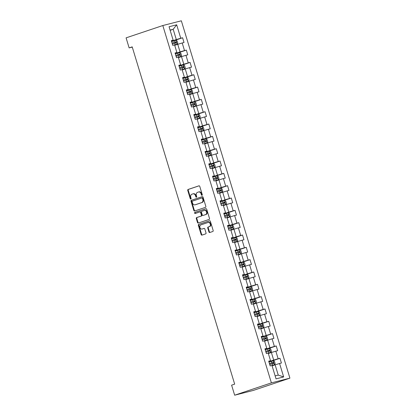 <?xml version="1.0" encoding="UTF-8"?>
<svg xmlns="http://www.w3.org/2000/svg" width="416" height="416" viewBox="0 0 416 416"><rect width="100%" height="100%" fill="white"/><g stroke="black" fill="none" stroke-linecap="round" stroke-linejoin="round"><path stroke-width="0.62" d="M202.015 195.333A0.567 0.442 -104.3 0 0 202.27 194.646L199.768 186.41A0.811 0.634 -104.3 0 0 198.931 185.832L188.115 189.462A0.811 0.634 -104.3 0 0 187.751 190.44L190.252 198.682A0.567 0.442 -104.3 0 0 191.095 198.401L190.772 197.335A2.595 2.028 -104.3 0 1 191.937 194.204L192.842 193.903A2.595 2.028 -104.3 0 1 192.951 193.872A2.595 2.028 -104.3 0 1 195.515 195.738L195.842 196.804A0.567 0.442 -104.3 0 0 196.685 196.524L196.357 195.458A2.595 2.028 -104.3 0 1 197.527 192.332L198.427 192.026A2.595 2.028 -104.3 0 1 198.541 191.994A2.595 2.028 -104.3 0 1 201.105 193.866L201.427 194.932A0.567 0.442 -104.3 0 0 202.015 195.333M208.926 231.925A0.811 0.634 -104.3 0 0 209.763 232.502L212.8 231.483A0.811 0.634 -104.3 0 0 213.164 230.506L210.382 221.354A0.811 0.634 -104.3 0 0 209.544 220.776L198.734 224.406A0.811 0.634 -104.3 0 0 198.364 225.384L201.146 234.536A0.811 0.634 -104.3 0 0 201.984 235.113L205.65 233.88A0.811 0.634 -104.3 0 0 206.014 232.903L204.823 228.987A0.811 0.634 -104.3 0 0 203.986 228.41L202.171 229.024A2.168 1.695 -104.3 0 1 202.077 229.05A2.168 1.695 -104.3 0 1 199.914 227.427A2.168 1.695 -104.3 0 1 200.907 224.874L208.031 222.482A2.168 1.695 -104.3 0 1 208.125 222.456A2.168 1.695 -104.3 0 1 210.283 224.078A2.168 1.695 -104.3 0 1 209.29 226.632L208.104 227.032A0.811 0.634 -104.3 0 0 207.74 228.01L208.926 231.925L209.43 231.8A0.811 0.634 -104.3 0 0 210.07 232.398M162.817 25.532L126.09 37.856L129.137 47.892L132.2 46.862L234.671 384.134L231.608 385.164L234.66 395.2L271.388 382.876L162.817 25.532L181.34 20.8L289.91 378.144L271.388 382.876M205.468 207.36A0.811 0.634 -104.3 0 0 205.837 206.383L203.055 197.226A0.811 0.634 -104.3 0 0 202.218 196.654L191.402 200.283A0.811 0.634 -104.3 0 0 191.038 201.261L193.82 210.413A0.811 0.634 -104.3 0 0 194.657 210.985L205.468 207.36M206.721 209.29L209.498 218.442A0.811 0.634 -104.3 0 1 209.134 219.419L198.318 223.049A0.811 0.634 -104.3 0 1 197.48 222.477L196.295 218.556A0.811 0.634 -104.3 0 1 196.659 217.578L201.042 216.107A0.811 0.634 -104.3 0 0 201.406 215.129L200.621 212.534A0.811 0.634 -104.3 0 0 199.784 211.957L195.218 213.491A0.567 0.442 -104.3 0 1 194.886 212.404L205.884 208.718A0.811 0.634 -104.3 0 1 206.721 209.29M279.968 358.29L278.138 358.758L275.834 351.172L277.664 350.704L276.224 345.961L274.394 346.429L272.09 338.842L273.915 338.374L272.475 333.632L270.65 334.1L268.346 326.513L270.171 326.05L268.731 321.308L266.906 321.771L264.597 314.189L266.427 313.721L264.987 308.979L263.156 309.447L260.853 301.86L262.678 301.392L261.238 296.65L259.412 297.118L257.109 289.531L258.934 289.063L257.494 284.326L255.668 284.788L253.36 277.202L255.19 276.739L253.75 271.996L251.919 272.464L249.616 264.878L251.446 264.41L250.006 259.667L248.175 260.135L245.872 252.548L247.697 252.08L246.256 247.338L244.431 247.806L242.128 240.219L243.953 239.756L242.512 235.014L240.687 235.477L238.378 227.895L240.209 227.427L238.768 222.685L236.938 223.153L234.634 215.566L236.46 215.098L235.019 210.356L233.194 210.824L230.89 203.237L232.716 202.769L231.275 198.032L229.45 198.494L227.141 190.908L228.972 190.445L227.531 185.702L225.701 186.17L223.397 178.584L225.228 178.116L223.787 173.373L221.957 173.841L219.653 166.254L221.478 165.786L220.038 161.044L218.213 161.512L215.909 153.925L217.734 153.457L216.294 148.72L214.469 149.183L212.16 141.601L213.99 141.133L212.55 136.391L210.72 136.859L208.416 129.272L210.246 128.804L208.801 124.062L206.976 124.53L204.672 116.943L206.497 116.475L205.057 111.738L203.232 112.2L200.928 104.614L202.753 104.151L201.313 99.408L199.482 99.876L197.179 92.29L199.009 91.822L197.569 87.079L195.738 87.547L193.435 79.96L195.26 79.492L193.82 74.75L191.994 75.218L189.691 67.631L191.516 67.163L190.076 62.426L188.25 62.889L185.942 55.302L187.772 54.839L186.332 50.097L184.501 50.565L182.198 42.978L184.028 42.51L182.588 37.768L180.757 38.236L176.675 24.799L169.068 26.744L173.15 40.18L171.319 40.643L172.76 45.386L174.59 44.918L176.894 52.504L175.063 52.972L176.504 57.715L178.334 57.247L180.638 64.834L178.812 65.302L180.253 70.044L182.078 69.576L184.382 77.163L182.556 77.631L183.997 82.368L185.822 81.905L188.131 89.487L186.3 89.955L187.741 94.697L189.571 94.229L191.875 101.816L190.05 102.284L191.49 107.026L193.315 106.558L195.619 114.145L193.794 114.613L195.234 119.35L197.059 118.888L199.368 126.474L197.538 126.937L198.978 131.68L200.808 131.212L203.112 138.798L201.282 139.266L202.722 144.009L204.552 143.541L206.856 151.128L205.031 151.596L206.471 156.338L208.296 155.87L210.6 163.457L208.775 163.925L210.215 168.662L212.04 168.199L214.349 175.786L212.519 176.249L213.959 180.991L215.79 180.523L218.093 188.11L216.268 188.578L217.708 193.32L219.534 192.852L221.837 200.439L220.012 200.907L221.452 205.65L223.278 205.182L225.586 212.768L223.756 213.231L225.196 217.974L227.027 217.506L229.33 225.092L227.5 225.56L228.94 230.303L230.771 229.835L233.074 237.422L231.249 237.89L232.69 242.632L234.515 242.164L236.818 249.751L234.993 250.219L236.434 254.956L238.259 254.493L240.568 262.08L238.737 262.543L240.178 267.285L242.008 266.817L244.312 274.404L242.481 274.872L243.927 279.614L245.752 279.146L248.056 286.733L246.23 287.201L247.671 291.944L249.496 291.476L251.8 299.062L249.974 299.525L251.415 304.268L253.245 303.805L255.549 311.386L253.718 311.854L255.159 316.597L256.989 316.129L259.293 323.716L257.468 324.184L258.908 328.926L260.733 328.458L263.037 336.045L261.212 336.513L262.652 341.25L264.477 340.787L266.786 348.374L264.956 348.837L266.396 353.579L268.226 353.111L270.53 360.698L268.7 361.166L270.14 365.908L271.97 365.44L276.052 378.877L283.66 376.932L279.578 363.496L281.408 363.033L279.968 358.29L268.949 361.988M268.346 353.522L271.383 352.503L273.686 360.09L268.866 361.707M268.788 361.447L270.53 360.698M273.686 360.09L278.138 358.758M271.383 352.503L275.834 351.172M264.602 341.193L267.639 340.174L269.942 347.76L265.122 349.378M265.039 349.118L266.786 348.374M269.942 347.76L274.394 346.429M267.639 340.174L272.09 338.842M260.858 328.864L263.895 327.85L266.198 335.436L261.378 337.054M261.295 336.788L263.037 336.045M266.198 335.436L270.65 334.1M263.895 327.85L268.346 326.513M257.114 316.54L260.146 315.52L262.454 323.107L257.629 324.724M257.551 324.459L259.293 323.716M262.454 323.107L266.906 321.771M260.146 315.52L264.597 314.189M253.365 304.21L256.402 303.191L258.705 310.778L253.885 312.395M253.807 312.135L255.549 311.386M258.705 310.778L263.156 309.447M256.402 303.191L260.853 301.86M249.621 291.881L252.658 290.862L254.961 298.449L250.141 300.071M250.058 299.806L251.8 299.062M254.961 298.449L259.412 297.118M252.658 290.862L257.109 289.531M245.877 279.557L248.908 278.538L251.217 286.125L246.392 287.742M246.314 287.477L248.056 286.733M251.217 286.125L255.668 284.788M248.908 278.538L253.36 277.202M242.133 267.228L245.164 266.209L247.468 273.796L242.648 275.413M242.57 275.153L244.312 274.404M247.468 273.796L251.919 272.464M245.164 266.209L249.616 264.878M238.384 254.899L241.42 253.88L243.724 261.466L238.904 263.084M238.82 262.824L240.568 262.08M243.724 261.466L248.175 260.135M241.42 253.88L245.872 252.548M234.64 242.57L237.676 241.556L239.98 249.137L235.16 250.76M235.076 250.494L236.818 249.751M239.98 249.137L244.431 247.806M237.676 241.556L242.128 240.219M230.896 230.246L233.927 229.226L236.236 236.813L231.41 238.43M231.332 238.165L233.074 237.422M236.236 236.813L240.687 235.477M233.927 229.226L238.378 227.895M227.146 217.916L230.183 216.897L232.487 224.484L227.666 226.101M227.588 225.841L229.33 225.092M232.487 224.484L236.938 223.153M230.183 216.897L234.634 215.566M223.402 205.587L226.439 204.568L228.743 212.155L223.922 213.772M223.839 213.512L225.586 212.768M228.743 212.155L233.194 210.824M226.439 204.568L230.89 203.237M219.658 193.263L222.69 192.244L224.999 199.831L220.173 201.448M220.095 201.183L221.837 200.439M224.999 199.831L229.45 198.494M222.69 192.244L227.141 190.908M215.914 180.934L218.946 179.915L221.25 187.502L216.429 189.119M216.351 188.859L218.093 188.11M221.25 187.502L225.701 186.17M218.946 179.915L223.397 178.584M212.165 168.605L215.202 167.586L217.506 175.172L212.685 176.79M212.607 176.53L214.349 175.786M217.506 175.172L221.957 173.841M215.202 167.586L219.653 166.254M208.421 156.276L211.458 155.262L213.762 162.843L208.941 164.466M208.858 164.2L210.6 163.457M213.762 162.843L218.213 161.512M211.458 155.262L215.909 153.925M204.677 143.952L207.709 142.932L210.018 150.519L205.192 152.136M205.114 151.871L206.856 151.128M210.018 150.519L214.469 149.183M207.709 142.932L212.16 141.601M200.928 131.622L203.965 130.603L206.268 138.19L201.448 139.807M201.37 139.547L203.112 138.798M206.268 138.19L210.72 136.859M203.965 130.603L208.416 129.272M197.184 119.293L200.221 118.274L202.524 125.861L197.704 127.478M197.621 127.218L199.368 126.474M202.524 125.861L206.976 124.53M200.221 118.274L204.672 116.943M193.44 106.969L196.477 105.95L198.78 113.537L193.955 115.154M193.877 114.889L195.619 114.145M198.78 113.537L203.232 112.2M196.477 105.95L200.928 104.614M189.696 94.64L192.728 93.621L195.031 101.208L190.211 102.825M190.133 102.565L191.875 101.816M195.031 101.208L199.482 99.876M192.728 93.621L197.179 92.29M185.947 82.311L188.984 81.292L191.287 88.878L186.467 90.496M186.389 90.236L188.131 89.487M191.287 88.878L195.738 87.547M188.984 81.292L193.435 79.96M182.203 69.982L185.24 68.968L187.543 76.549L182.723 78.172M182.64 77.906L184.382 77.163M187.543 76.549L191.994 75.218M185.24 68.968L189.691 67.631M178.459 57.658L181.49 56.638L183.799 64.225L178.974 65.842M178.896 65.577L180.638 64.834M183.799 64.225L188.25 62.889M181.49 56.638L185.942 55.302M174.71 45.328L177.746 44.309L180.05 51.896L175.23 53.513M175.152 53.253L176.894 52.504M180.05 51.896L184.501 50.565M177.746 44.309L182.198 42.978M170.149 30.316L173.186 29.297L176.306 39.567L171.486 41.184M171.402 40.924L173.15 40.18M176.306 39.567L180.757 38.236M170.082 30.087L173.186 29.297L176.675 24.799M234.66 395.2L253.183 390.468L289.91 378.144M129.137 47.892L132.267 47.091M275.148 375.898L278.252 375.102L275.127 364.832L272.095 365.851M278.252 375.102L283.66 376.932M275.127 364.832L279.578 363.496M171.569 41.465L182.588 37.768M175.313 53.794L186.332 50.097M179.062 66.118L190.076 62.426M182.806 78.447L193.82 74.75M186.55 90.776L197.569 87.079M190.294 103.106L201.313 99.408M194.043 115.43L205.057 111.738M197.787 127.759L208.801 124.062M201.531 140.088L212.55 136.391M205.28 152.417L216.294 148.72M209.024 164.741L220.038 161.044M212.768 177.07L223.787 173.373M216.512 189.4L227.531 185.702M220.262 201.724L231.275 198.032M224.006 214.053L235.019 210.356M227.75 226.382L238.768 222.685M231.499 238.711L242.512 235.014M235.243 251.035L246.256 247.338M238.987 263.364L250.006 259.667M242.731 275.694L253.75 271.996M246.48 288.018L257.494 284.326M250.224 300.347L261.238 296.65M253.968 312.676L264.987 308.979M257.717 325.005L268.731 321.308M261.461 337.329L272.475 333.632M265.205 349.658L276.224 345.961M202.212 195.172A0.567 0.442 -104.3 0 1 201.932 194.802L201.604 193.736A2.595 2.028 -104.3 0 0 199.04 191.864A2.595 2.028 -104.3 0 0 198.931 191.901M193.341 193.773A2.595 2.028 -104.3 0 1 193.45 193.742A2.595 2.028 -104.3 0 1 196.019 195.614L196.342 196.68A0.567 0.442 -104.3 0 0 196.628 197.049M199.124 185.806L188.614 189.332A0.811 0.634 -104.3 0 0 188.25 190.31L190.752 198.552A0.567 0.442 -104.3 0 0 191.038 198.921M202.41 196.628L191.901 200.153A0.811 0.634 -104.3 0 0 191.537 201.131L194.319 210.283A0.811 0.634 -104.3 0 0 194.964 210.886M202.472 198.364A0.567 0.442 -104.3 0 0 201.885 197.964L192.395 201.146A0.567 0.442 -104.3 0 0 192.135 201.833L192.478 202.956A2.595 2.028 -104.3 0 0 195.042 204.828A2.595 2.028 -104.3 0 0 195.156 204.792L201.646 202.618A2.595 2.028 -104.3 0 0 202.816 199.488L202.472 198.364L202.972 198.234A0.567 0.442 -104.3 0 0 202.389 197.834L201.937 197.948M195.432 204.724A2.595 2.028 -104.3 0 0 195.546 204.698A2.595 2.028 -104.3 0 0 195.655 204.667L195.156 204.792M202.972 198.234L203.315 199.363A2.595 2.028 -104.3 0 1 202.145 202.488L195.655 204.667M199.852 211.942L200.283 211.832A0.811 0.634 -104.3 0 1 201.12 212.404L201.911 215.004A0.811 0.634 -104.3 0 1 201.547 215.982L197.158 217.454A0.811 0.634 -104.3 0 0 196.794 218.431L197.985 222.347A0.811 0.634 -104.3 0 0 198.624 222.945M206.076 208.692L195.385 212.28A0.567 0.442 -104.3 0 0 195.556 213.377M205.592 214.583A2.168 1.695 -104.3 0 0 206.591 212.025A2.168 1.695 -104.3 0 0 204.428 210.402A2.168 1.695 -104.3 0 0 204.334 210.434L201.828 211.276A0.811 0.634 -104.3 0 0 201.458 212.248L202.249 214.848A0.811 0.634 -104.3 0 0 203.086 215.426L206.097 214.453A2.168 1.695 -104.3 0 0 207.09 211.9A2.168 1.695 -104.3 0 0 204.927 210.278A2.168 1.695 -104.3 0 0 204.833 210.304M203.518 215.311A0.811 0.634 -104.3 0 0 203.585 215.296L203.086 215.426M206.097 214.453L203.585 215.296M208.53 222.357A2.168 1.695 -104.3 0 1 208.624 222.326A2.168 1.695 -104.3 0 1 210.782 223.954A2.168 1.695 -104.3 0 1 209.789 226.507L208.603 226.902A0.811 0.634 -104.3 0 0 208.239 227.88L209.43 231.8M202.483 228.94A2.168 1.695 -104.3 0 0 202.576 228.92A2.168 1.695 -104.3 0 0 202.67 228.894L202.171 229.024M204.178 228.389L202.67 228.894M209.742 220.75L199.233 224.276A0.811 0.634 -104.3 0 0 198.869 225.254L201.646 234.411A0.811 0.634 -104.3 0 0 202.29 235.009M174.611 44.99L177.024 44.242L177.788 43.196L177.065 40.825L175.822 40.29L171.595 41.553M177.024 44.242L174.595 44.954M172.338 44.002L176.119 42.864L175.828 41.912L172.052 43.056M172.063 43.092L174.949 42.208C175.635 42.354 175.734 42.671 175.235 43.155M178.355 57.314L180.768 56.571L181.532 55.526L180.809 53.154L179.572 52.619L175.344 53.882M180.768 56.571L178.344 57.278M176.088 56.332L179.863 55.188L179.577 54.241L175.796 55.385M175.807 55.422L178.693 54.538C179.379 54.683 179.478 55 178.984 55.484M182.099 69.644L184.517 68.895L185.276 67.85L184.558 65.478L183.316 64.948L179.088 66.212M184.517 68.895L182.088 69.607M179.832 68.661L183.607 67.517L183.321 66.57L179.546 67.709M179.556 67.746L182.437 66.862C183.128 67.012 183.222 67.324 182.728 67.813M185.843 81.973L188.261 81.224L189.02 80.179L188.302 77.808L187.06 77.272L182.832 78.536M188.261 81.224L185.832 81.936M183.576 80.985L187.351 79.846L187.065 78.894L183.29 80.038M183.3 80.075L186.186 79.191C186.872 79.336 186.966 79.654 186.472 80.142M189.592 94.302L192.005 93.553L192.769 92.508L192.046 90.137L190.804 89.601L186.576 90.865M192.005 93.553L189.582 94.26M187.325 93.314L191.1 92.17L190.809 91.224L187.034 92.368M187.044 92.404L189.93 91.52C190.616 91.666 190.715 91.983 190.216 92.466M193.336 106.626L195.749 105.882L196.513 104.832L195.79 102.461L194.553 101.93L190.325 103.194M195.749 105.882L193.326 106.59M191.069 105.643L194.844 104.499L194.558 103.553L190.778 104.697M190.793 104.733L193.674 103.849C194.366 103.995 194.459 104.312 193.965 104.796M197.08 118.955L199.498 118.206L200.257 117.161L199.54 114.79L198.297 114.254L194.069 115.518M199.498 118.206L197.07 118.919M194.813 117.972L198.588 116.828L198.302 115.877L194.527 117.021M194.537 117.057L197.423 116.173C198.11 116.324 198.203 116.636 197.709 117.125M200.829 131.284L203.242 130.536L204.001 129.49L203.284 127.119L202.041 126.584L197.813 127.847M203.242 130.536L200.814 131.248M198.557 130.296L202.337 129.158L202.046 128.206L198.271 129.35M198.281 129.386L201.167 128.502C201.854 128.648 201.952 128.965 201.453 129.449M204.573 143.608L206.986 142.865L207.75 141.82L207.028 139.448L205.785 138.913L201.562 140.176M206.986 142.865L204.563 143.572M202.306 142.626L206.081 141.482L205.79 140.535L202.015 141.679M202.025 141.716L204.911 140.832C205.598 140.977 205.696 141.294 205.202 141.778M208.317 155.938L210.735 155.189L211.494 154.144L210.777 151.772L209.534 151.242L205.306 152.506M210.735 155.189L208.307 155.901M206.05 154.955L209.825 153.811L209.539 152.864L205.764 154.003M205.774 154.045L208.655 153.156C209.347 153.306 209.44 153.624 208.946 154.107M212.061 168.267L214.479 167.518L215.238 166.473L214.521 164.102L213.278 163.566L209.05 164.83M214.479 167.518L212.051 168.23M209.794 167.279L213.569 166.14L213.283 165.188L209.508 166.332M209.518 166.369L212.404 165.485C213.091 165.63 213.184 165.948 212.69 166.436M215.81 180.596L218.223 179.847L218.988 178.802L218.265 176.431L217.022 175.895L212.794 177.159M218.223 179.847L215.8 180.554M213.543 179.608L217.318 178.464L217.027 177.518L213.252 178.662M213.262 178.698L216.148 177.814C216.835 177.96 216.934 178.277 216.434 178.76M219.554 192.92L221.967 192.176L222.732 191.126L222.009 188.76L220.771 188.224L216.544 189.488M221.967 192.176L219.544 192.884M217.287 191.937L221.062 190.793L220.776 189.847L216.996 190.991M217.012 191.027L219.892 190.143C220.584 190.289 220.678 190.606 220.184 191.09M223.298 205.249L225.716 204.5L226.476 203.455L225.758 201.084L224.515 200.548L220.288 201.817M225.716 204.5L223.288 205.213M221.031 204.266L224.806 203.122L224.52 202.171L220.745 203.315M220.756 203.351L223.636 202.467C224.328 202.618 224.422 202.93 223.928 203.419M227.048 217.578L229.46 216.83L230.22 215.784L229.502 213.413L228.259 212.878L224.032 214.141M229.46 216.83L227.032 217.542M224.775 216.59L228.556 215.452L228.264 214.5L224.489 215.644M224.5 215.68L227.386 214.796C228.072 214.942 228.171 215.259 227.672 215.743M230.792 229.902L233.204 229.159L233.969 228.114L233.246 225.742L232.003 225.207L227.776 226.47M233.204 229.159L230.781 229.866M228.524 228.92L232.3 227.776L232.008 226.829L228.233 227.973M228.244 228.01L231.13 227.126C231.816 227.271 231.915 227.588 231.416 228.072M234.536 242.232L236.954 241.483L237.713 240.438L236.99 238.066L235.752 237.536L231.525 238.8M236.954 241.483L234.525 242.195M232.268 241.249L236.064 240.1L235.758 239.158L231.977 240.297M231.993 240.339L234.874 239.45C235.565 239.6 235.659 239.918 235.165 240.401M238.28 254.561L240.698 253.812L241.457 252.767L240.739 250.396L239.496 249.86L235.269 251.124M240.698 253.812L238.269 254.524M236.012 253.573L239.808 252.429L239.502 251.482L235.726 252.626M235.737 252.663L238.623 251.779C239.309 251.924 239.403 252.242 238.909 252.73M242.029 266.89L244.442 266.141L245.206 265.096L244.483 262.725L243.24 262.189L239.013 263.453M244.442 266.141L242.018 266.848M239.756 265.902L243.552 264.753L243.246 263.812L239.47 264.956M239.481 264.992L242.367 264.108C243.053 264.254 243.152 264.571 242.653 265.054M245.773 279.214L248.186 278.47L248.95 277.42L248.227 275.054L246.99 274.518L242.762 275.782M248.186 278.47L245.762 279.178M243.506 278.231L247.281 277.087L246.995 276.141L243.214 277.285M243.23 277.321L246.111 276.437C246.797 276.583 246.896 276.9 246.402 277.384M249.517 291.543L251.935 290.794L252.694 289.749L251.976 287.378L250.734 286.842L246.506 288.111M251.935 290.794L249.506 291.507M247.25 290.56L251.025 289.416L250.739 288.47L246.964 289.609M246.974 289.645L249.855 288.761C250.546 288.912 250.64 289.224 250.146 289.713M253.266 303.872L255.679 303.124L256.438 302.078L255.72 299.707L254.478 299.172L250.25 300.435M255.679 303.124L253.25 303.836M250.994 302.884L254.774 301.746L254.483 300.794L250.708 301.938M250.718 301.974L253.604 301.09C254.29 301.236 254.389 301.553 253.89 302.037M257.01 316.196L259.423 315.453L260.187 314.408L259.464 312.036L258.222 311.501L253.994 312.764M259.423 315.453L257 316.16M254.743 315.214L258.518 314.07L258.227 313.123L254.452 314.267M254.462 314.304L257.348 313.42C258.034 313.565 258.133 313.882 257.634 314.366M260.754 328.526L263.172 327.777L263.931 326.732L263.208 324.36L261.971 323.83L257.743 325.094M263.172 327.777L260.744 328.489M258.487 327.543L262.262 326.399L261.976 325.452L258.196 326.591M258.211 326.633L261.092 325.749C261.784 325.894 261.877 326.212 261.383 326.695M264.498 340.855L266.916 340.106L267.675 339.061L266.958 336.69L265.715 336.154L261.487 337.418M266.916 340.106L264.488 340.818M262.231 339.872L266.006 338.728L265.72 337.776L261.945 338.92M261.955 338.957L264.841 338.073C265.528 338.224 265.621 338.536 265.127 339.024M268.247 353.184L270.66 352.435L271.424 351.39L270.702 349.019L269.459 348.483L265.231 349.747M270.66 352.435L268.232 353.142M265.975 352.196L269.755 351.052L269.464 350.106L265.689 351.25M265.699 351.286L268.585 350.402C269.272 350.548 269.37 350.865 268.871 351.348M271.991 365.508L274.404 364.764L275.168 363.714L274.446 361.348L273.208 360.812L268.98 362.076M274.404 364.764L271.981 365.472M269.724 364.525L273.499 363.381L273.213 362.435L269.433 363.579M269.443 363.615L272.329 362.731C273.016 362.877 273.114 363.194 272.62 363.678M201.604 193.736L201.105 193.866M196.342 196.68L195.842 196.804M196.019 195.614L195.515 195.738M190.752 198.552L190.252 198.682M188.25 190.31L187.751 190.44M188.614 189.332L188.115 189.462M201.932 194.802L201.427 194.932M194.319 210.283L193.82 210.413M191.537 201.131L191.038 201.261M191.901 200.153L191.402 200.283M202.145 202.488L201.646 202.618M203.315 199.363L202.816 199.488M197.985 222.347L197.48 222.477M196.794 218.431L196.295 218.556M197.158 217.454L196.659 217.578M201.547 215.982L201.042 216.107M201.911 215.004L201.406 215.129M201.12 212.404L200.621 212.534M195.385 212.28L194.886 212.404M208.239 227.88L207.74 228.01M208.603 226.902L208.104 227.032M209.789 226.507L209.29 226.632M201.646 234.411L201.146 234.536M198.869 225.254L198.364 225.384M199.233 224.276L198.734 224.406M177.044 44.216L175.854 40.305M174.465 42.312L174.008 40.815M175.209 44.762L174.751 43.264M174.949 42.208L175.828 41.912M180.788 56.545L179.603 52.629M178.209 54.642L177.752 53.139M178.953 57.091L178.495 55.588M178.693 54.538L179.577 54.241M184.532 68.869L183.347 64.958M181.953 66.971L181.501 65.468M182.697 69.42L182.244 67.917M182.437 66.862L183.321 66.57M188.282 81.198L187.091 77.288M185.702 79.295L185.245 77.797M186.446 81.749L185.988 80.246M186.186 79.191L187.065 78.894M192.026 93.527L190.835 89.617M189.446 91.624L188.989 90.121M190.19 94.073L189.732 92.576M189.93 91.52L190.809 91.224M195.77 105.851L194.584 101.941M193.19 103.953L192.733 102.45M193.934 106.402L193.476 104.9M193.674 103.849L194.558 103.553M199.514 118.18L198.328 114.27M196.934 116.282L196.482 114.78M197.678 118.732L197.226 117.229M197.423 116.173L198.302 115.877M203.263 130.51L202.072 126.599M200.684 128.606L200.226 127.109M201.427 131.056L200.97 129.558M201.167 128.502L202.046 128.206M207.007 142.839L205.816 138.923M204.428 140.936L203.97 139.433M205.171 143.385L204.714 141.882M204.911 140.832L205.79 140.535M210.751 155.163L209.565 151.252M208.172 153.265L207.714 151.762M208.915 155.714L208.463 154.211M208.655 153.156L209.539 152.864M214.5 167.492L213.309 163.582M211.916 165.594L211.463 164.091M212.664 168.043L212.207 166.54M212.404 165.485L213.283 165.188M218.244 179.821L217.053 175.911M215.665 177.918L215.207 176.415M216.408 180.367L215.951 178.87M216.148 177.814L217.027 177.518M221.988 192.15L220.802 188.235M219.409 190.247L218.951 188.744M220.152 192.696L219.695 191.194M219.892 190.143L220.776 189.847M225.732 204.474L224.546 200.564M223.153 202.576L222.7 201.074M223.896 205.026L223.444 203.523M223.636 202.467L224.52 202.171M229.481 216.804L228.29 212.893M226.902 214.9L226.444 213.403M227.646 217.35L227.188 215.852M227.386 214.796L228.264 214.5M233.225 229.133L232.034 225.217M230.646 227.23L230.188 225.727M231.39 229.679L230.932 228.176M231.13 227.126L232.008 226.829M236.969 241.457L235.784 237.546M234.39 239.559L233.932 238.056M235.134 242.008L234.681 240.505M234.874 239.45L235.758 239.158M240.718 253.786L239.528 249.876M238.134 251.888L237.682 250.385M238.883 254.337L238.425 252.834M238.623 251.779L239.502 251.482M244.462 266.115L243.272 262.205M241.883 264.212L241.426 262.714M242.627 266.661L242.169 265.164M242.367 264.108L243.246 263.812M248.206 278.444L247.021 274.529M245.627 276.541L245.17 275.038M246.371 278.99L245.913 277.488M246.111 276.437L246.995 276.141M251.95 290.768L250.765 286.858M249.371 288.87L248.919 287.368M250.115 291.32L249.662 289.817M249.855 288.761L250.739 288.47M255.7 303.098L254.509 299.187M253.12 301.194L252.663 299.697M253.864 303.649L253.406 302.146M253.604 301.09L254.483 300.794M259.444 315.427L258.253 311.511M256.864 313.524L256.407 312.021M257.608 315.973L257.15 314.47M257.348 313.42L258.227 313.123M263.188 327.751L262.002 323.84M260.608 325.853L260.151 324.35M261.352 328.302L260.9 326.799M261.092 325.749L261.976 325.452M266.937 340.08L265.746 336.17M264.352 338.182L263.9 336.679M265.101 340.631L264.644 339.128M264.841 338.073L265.72 337.776M270.681 352.409L269.49 348.499M268.102 350.506L267.644 349.008M268.845 352.955L268.388 351.458M268.585 350.402L269.464 350.106M274.425 364.738L273.239 360.823M271.846 362.835L271.388 361.332M272.589 365.284L272.132 363.782M272.329 362.731L273.213 362.435M199.04 191.864L198.541 191.994M193.45 193.742L192.951 193.872M202.41 197.829L201.911 197.954M195.546 204.698L195.042 204.828M200.32 211.822L199.815 211.947M204.927 210.278L204.428 210.402M203.554 215.306L203.05 215.436M208.624 222.326L208.125 222.456M202.576 228.92L202.077 229.05"/></g></svg>

